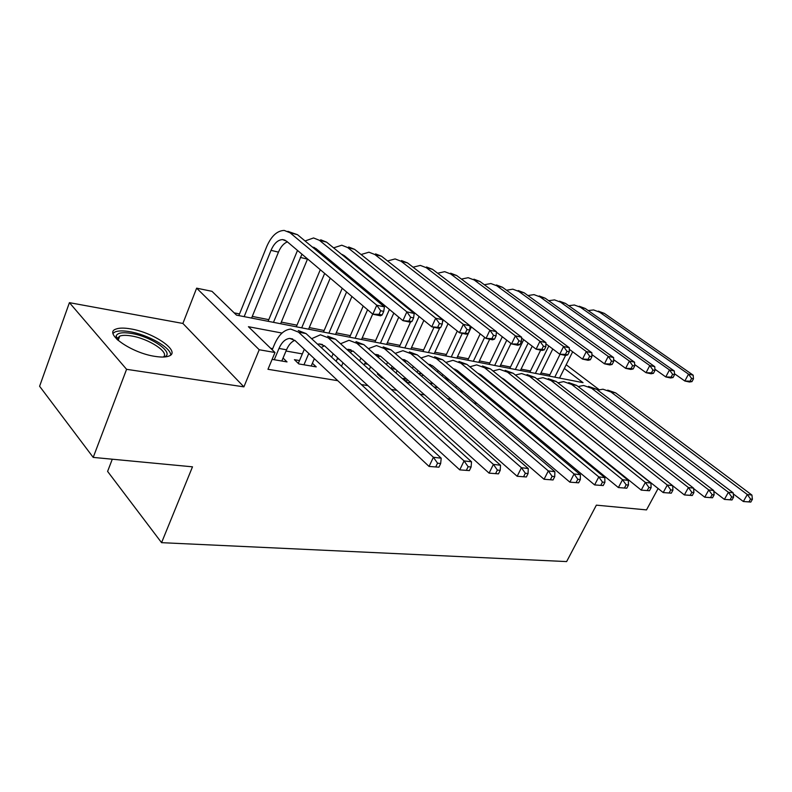 <?xml version="1.0" encoding="UTF-8"?>
<svg xmlns="http://www.w3.org/2000/svg" width="792" height="792" viewBox="0 0 792 792"><rect width="100%" height="100%" fill="white"/><g stroke="black" fill="none" stroke-linecap="round" stroke-linejoin="round"><path stroke-width="1.19" d="M130.502 328.868C124.106 327.789 119.295 327.838 116.058 329.046C102.93 332.996 131.442 353.133 155.272 356.42C161.33 357.35 165.865 357.251 168.864 356.093C181.606 351.836 153.975 332.482 130.502 328.868M112.286 459.212L107.603 471.408L161.568 542.668L566.626 561.577L596.366 505.147L646.5 509.899L658.102 488.496M161.568 542.668L192.496 466.825L93.209 457.4L39.6 386.268L69.419 302.663L126.581 369.32L243.896 386.862L259.222 349.747L196.634 288.159L211.979 291.327L236.511 315.147L583.031 382.665L564.349 368.448M243.896 386.862L182.893 323.453L69.419 302.663M182.893 323.453L196.634 288.159M549.905 374.755L540.936 372.992M530.491 370.953L521.077 369.102M510.474 367.023L500.564 365.082M489.803 362.974L479.388 360.934M468.458 358.786L457.509 356.647M446.401 354.469L434.887 352.212M423.601 349.995L411.493 347.629M400.019 345.371L387.278 342.877M375.606 340.59L362.201 337.966M350.331 335.64L336.214 332.868M324.136 330.502L309.266 327.591M296.98 325.175L281.308 322.106M268.795 319.651L252.272 316.414M239.53 313.919L234.155 312.87M93.209 457.4L126.581 369.32M533.788 403.95L534.828 404.128M510.226 399.94L511.899 400.217M485.773 395.772L488.11 396.168M460.37 391.446L463.429 391.961M433.957 386.942L437.798 387.595M406.603 379.051L403.009 378.428L407.563 382.447L411.167 383.061M378.923 374.269L377.358 374.002L381.892 378.071L383.457 378.338M299.515 360.558L294.416 359.677L298.841 363.924L316.226 366.884L312.385 363.261M282.021 333.056L248.421 326.71L274.982 352.509L267.973 369.29L337.778 380.695M361.32 384.546L367.914 385.615M391.228 389.426L396.832 390.347M419.908 394.119L424.611 394.881M447.45 398.614L451.301 399.247M473.903 402.94L476.972 403.445M499.336 407.098L501.683 407.474M523.819 411.097L525.482 411.365M547.391 414.949L548.42 415.117M520.621 392.644L519.582 392.466M497.703 388.575L496.04 388.288M473.943 384.358L471.606 383.952M449.292 379.992L446.728 379.536M423.71 375.448L422.364 375.21M397.138 370.735L396.04 373.052M302.346 353.905L286.011 351.014M272.705 348.648L270.626 348.282M272.121 359.37L287.031 361.914L283.051 358.053M431.987 383.437L429.373 382.982M274.982 352.509L259.222 349.747M566.191 364.736L599.158 389.684M281.803 361.023L286.526 349.787C288.635 344.926 291.397 341.778 294.812 340.342M274.27 359.736L278.992 348.45C281.754 342.223 285.328 338.887 289.704 338.412L294.97 340.481L429.056 466.438L433.402 457.271L298.495 332.125L290.743 329.066C284.12 329.749 278.725 334.788 274.567 344.183L272.22 349.817M438.917 467.191L429.056 466.438L438.917 467.191L440.659 463.538L437.54 463.181L435.798 466.844M437.54 463.181L433.402 457.271L441.203 458.202L306.049 333.571L298.287 330.521M441.203 458.202L440.659 463.538M382.14 314.978L383.724 311.395L380.665 310.721L379.081 314.325L382.14 314.978L380.477 315.83L372.834 314.196L376.784 305.207L290.04 232.769L284.219 230.422C277.131 230.68 271.3 236.065 266.716 246.589L238.857 315.612M244.164 316.642L271.022 250.341C274.072 243.372 277.942 239.788 282.635 239.59L286.595 241.194L372.834 314.196L379.081 314.325M251.589 318.087L278.457 252.133C280.744 246.748 283.724 243.332 287.407 241.887M380.665 310.721L376.784 305.207L384.427 306.9L297.495 234.689L287.852 231.353M384.427 306.9L383.724 311.395M116.662 339.065L116.107 336.036C117.335 332.887 122.334 331.997 131.106 333.382C151.529 336.461 175.497 353.361 164.221 357.004M163.3 357.043C170.052 352.519 148.688 338.56 131.244 335.927C126.146 335.085 122.305 335.155 119.731 336.125L117.364 338.432L117.345 339.718M170.656 355.054C171.29 347.827 147.866 334.551 129.561 331.66C123.215 330.591 118.424 330.66 115.206 331.868L113.048 333.274M311.197 366.033L314.345 358.687M303.96 364.795L308.791 353.47M304.316 349.272L298.307 363.409M317.622 344.243L319.433 343.946L324.74 346.005L459.746 469.864L464.072 460.914L328.254 337.828L320.453 334.788L311.622 338.709M321.225 347.569L324.423 345.738M469.369 470.596L459.746 469.864L469.369 470.596L471.101 467.023L468.122 466.686L466.389 470.27M468.122 466.686L464.072 460.914L471.527 461.795L335.511 339.214L327.69 336.184M471.527 461.795L471.101 467.023M341.491 366.25L343.005 362.766M336.135 361.32L337.669 357.865M333.145 353.717L331.63 357.162M346.817 349.411L353.351 351.311L489.09 473.141L493.396 464.389L356.865 343.302L349.005 340.293L340.55 343.748M350.074 352.341L352.885 350.925M498.485 473.854L489.09 473.141L498.485 473.854L500.207 470.369L497.356 470.042L495.634 473.537M497.356 470.042L493.396 464.389L500.524 465.241L363.835 344.639L355.974 341.629M500.524 465.241L500.207 470.369M369.29 369.656L370.577 366.775M364.132 365.003L365.449 362.182M360.885 358.083L359.588 360.914M374.933 354.43L380.863 356.42L517.166 476.269L521.443 467.726L384.368 348.579L376.477 345.579L368.379 348.648M377.853 357.004L380.269 355.945M526.353 476.972L517.166 476.269L526.353 476.972L528.066 473.557L525.334 473.25L523.621 476.665M525.334 473.25L521.443 467.726L528.274 468.527L391.09 349.866L383.18 346.876M528.274 468.527L528.066 473.557M391.05 368.656L392.208 366.389M387.595 362.34L386.486 364.617M381.219 376.329L380.853 377.14M405.039 359.895L402.039 359.33L407.355 361.34L544.064 479.279L548.321 470.913L410.85 353.648L402.92 350.678L395.168 353.39M404.593 361.548L406.633 360.776M553.044 479.962L544.064 479.279L553.044 479.962L554.746 476.616L552.133 476.319L550.43 479.665M552.133 476.319L548.321 470.913L554.865 471.685L417.315 354.885L409.375 351.915M554.865 471.685L554.746 476.616M297.505 250.43L268.112 321.305M273.468 322.354L301.94 254.183M280.625 323.75L307.563 258.944M312.286 246.975L315.988 248.559L402.93 320.641L406.86 311.86L319.423 240.313L313.563 237.956L305.059 240.976M315.414 249.569L316.632 249.094M412.018 321.403L410.246 322.205L402.93 320.641L412.018 321.403L413.592 317.899L410.662 317.255L409.088 320.77M410.662 317.255L406.86 311.86L414.186 313.474L326.591 242.144L320.72 239.798M414.186 313.474L413.592 317.899M320.295 269.716L296.297 326.799M301.693 327.848L324.661 273.418M308.583 329.195L330.234 278.131M335.333 266.112L335.818 265.003M329.848 261.558L330.462 260.548M341.392 254.192L344.263 255.628L431.769 326.819L435.689 318.226L347.688 247.559L341.788 245.213L333.6 247.856M343.966 256.291L344.758 256.034M440.659 327.561L438.798 328.324L431.769 326.819L440.659 327.561L442.233 324.136L439.421 323.522L437.847 326.957M439.421 323.522L435.689 318.226L442.718 319.78L354.588 249.332L348.678 246.985M325.957 256.816L325.403 257.865M442.718 319.78L442.233 324.136M347.906 275.022L347.421 276.151M342.223 288.278L323.463 332.086M328.888 333.145L346.589 291.981M351.816 279.814L352.311 278.675M335.531 334.442L351.925 296.495M357.202 284.278L357.697 283.13M357.529 267.34L357.915 266.746M369.626 261.35L459.439 332.739L463.35 324.344L374.893 254.539L368.953 252.202L361.083 254.519M362.706 271.557L363.033 270.904M468.141 333.472L466.191 334.184L459.439 332.739L468.141 333.472L469.705 330.115L467.013 329.531L465.439 332.887M467.013 329.531L463.35 324.344L470.092 325.839L381.536 256.242L375.586 253.905M353.351 263.033L352.994 263.647M470.092 325.839L469.705 330.115M374.497 280.229L374.19 280.913M369.102 292.594L368.597 293.743M363.231 306.058L349.648 337.194M355.113 338.253L367.587 309.751M372.992 297.396L373.497 296.238M378.625 284.516L378.932 283.833M361.518 339.511L372.695 314.077M378.15 301.683L378.655 300.514M383.833 288.753L384.13 288.06M494.525 339.144L496.089 335.867L493.495 335.303L491.931 338.59L494.525 339.144L492.495 339.817L486.021 338.432L489.901 330.214L401.089 261.251L395.129 258.925L387.545 260.964M470.082 325.908L486.021 338.432L491.931 338.59M493.495 335.303L489.901 330.214L496.376 331.65L407.494 262.894L401.524 260.568M496.376 331.65L496.089 335.867M421.799 376.428L422.671 374.547M407.217 379.586L406.385 381.407M416.988 372.27L417.988 370.507M428.155 364.082L432.868 366.072L569.864 482.15L574.081 473.972L436.352 358.538L428.403 355.578L420.968 357.994M430.383 365.983L432.026 365.439M578.635 482.823L569.864 482.15L578.635 482.823L580.328 479.556L577.823 479.269L576.13 482.536M577.823 479.269L574.081 473.972L580.358 474.715L442.579 359.726L434.63 356.786M413.335 366.488L412.394 368.29M580.358 474.715L580.328 479.556M394.99 296.891L394.673 297.594M389.426 309.444L374.933 342.114M380.417 343.183L393.812 313.087M399.109 301.198L399.416 300.495M386.605 344.391L398.762 317.186M404.088 305.257L404.405 304.554M519.889 344.599L521.433 341.382L518.948 340.847L517.394 344.065L519.889 344.599L517.78 345.233L511.553 343.906L515.424 335.858L426.343 267.726L420.354 265.409L413.058 267.201M496.346 332.135L511.553 343.906L517.394 344.065M518.948 340.847L515.424 335.858L521.641 337.234L432.511 269.31L426.522 266.993M521.641 337.234L521.433 341.382M446.619 379.774L447.312 378.299M436.56 387.387L436.847 386.783M432.264 382.823L431.383 384.724M442.015 375.853L442.847 374.517M453.38 368.745L457.469 370.636L594.614 484.912L598.802 476.903L460.934 363.241L452.965 360.31L445.846 362.449M455.242 370.29L456.519 369.933M603.197 485.565L594.614 484.912L603.197 485.565L604.88 482.368L602.474 482.09L600.791 485.298M602.474 482.09L598.802 476.903L604.831 477.616L466.943 364.389L458.964 361.469M438.154 370.547L437.372 371.923M604.831 477.616L604.88 482.368M414.652 312.899L414.097 314.127M410.513 322.087L399.336 346.876M404.841 347.945L419.077 316.483M410.82 349.114L423.859 320.384M544.272 349.846L545.817 346.698L543.421 346.173L541.876 349.331L544.272 349.846L542.104 350.45L536.115 349.163L539.956 341.283L450.697 273.973L444.688 271.666L437.669 273.24M521.601 338.095L536.115 349.163L541.876 349.331M543.421 346.173L539.956 341.283L545.945 342.609L456.647 275.507L450.648 273.19M545.945 342.609L545.817 346.698M470.557 383.071L471.082 381.982M460.32 391.406L461.023 389.921M456.42 386.021L455.727 387.506M466.161 379.408L466.825 378.437M477.794 373.299L481.19 375.032L618.384 487.565L622.542 479.714L484.645 367.785L476.665 364.874L469.854 366.785M479.249 374.497L480.13 374.289M626.789 488.209L618.384 487.565L626.789 488.209L628.462 485.07L626.145 484.803L624.472 487.951M626.145 484.803L622.542 479.714L628.333 480.407L490.436 368.894L482.457 365.993M462.102 374.497L461.488 375.507M628.333 480.407L628.462 485.07M433.996 327.294L422.928 351.47M428.442 352.549L439.748 327.938M442.471 322.007L443.421 319.938M434.214 353.668L448.064 323.651M567.755 354.885L569.29 351.806L566.983 351.302L565.448 354.39L567.755 354.885L565.528 355.459L559.756 354.222L563.577 346.5L474.2 280.002L468.181 277.705L461.419 279.081M545.906 343.807L559.756 354.222L565.448 354.39M566.983 351.302L563.577 346.5L569.339 347.777L479.942 281.477L473.933 279.18M569.339 347.777L569.29 351.806M483.813 394.139L484.338 393.03M479.724 389.189L479.2 390.288M489.486 382.912L489.981 382.249M501.445 377.794L504.088 379.279L641.223 490.119L645.361 482.427L507.523 372.171L499.534 369.28L493.01 370.973M493.644 386.318L494.04 385.585M502.425 378.586L502.94 378.487M649.46 490.743L641.223 490.119L649.46 490.743L651.123 487.674L648.896 487.417L647.232 490.495M648.896 487.417L645.361 482.427L650.925 483.09L513.117 373.24L505.128 370.359M485.219 378.338L484.773 379.031M650.925 483.09L651.123 487.674M457.291 331.026L445.728 355.915M451.252 356.994L462.271 333.353M456.835 358.073L471.398 326.947M590.367 359.756L591.891 356.727L589.664 356.242L588.139 359.271L590.367 359.756L588.08 360.291L582.516 359.103L586.318 351.529L496.891 285.823L490.872 283.536L484.348 284.744M569.319 349.302L582.516 359.103L588.139 359.271M589.664 356.242L586.318 351.529L591.871 352.767L502.445 287.248L496.426 284.962M591.871 352.767L591.891 356.727M510.81 400.039L511.058 399.534M506.484 396.861L506.86 396.089M502.237 392.297L501.861 393.07M524.492 382.308L663.201 492.565L667.309 485.031L529.62 376.398L521.631 373.537L515.384 375.042M671.279 493.178L663.201 492.565L671.279 493.178L672.923 490.169L670.774 489.931L669.131 492.941M670.774 489.931L667.309 485.031L672.665 485.664L535.026 377.438L527.036 374.576M672.665 485.664L672.923 490.169M480.2 333.858L467.785 360.212M473.319 361.291L484.635 337.352M478.724 362.34L489.684 339.224M612.157 364.439L613.671 361.479L611.523 361.003L610.008 363.974L612.157 364.439L609.83 364.954L604.464 363.805L608.236 356.38L518.819 291.446L512.8 289.169L506.514 290.228M591.881 354.568L604.464 363.805L610.008 363.974M611.523 361.003L608.236 356.38L613.592 357.568L524.185 292.822L518.166 290.545M613.592 357.568L613.671 361.479M692.277 495.535L693.901 492.575L691.842 492.347L690.208 495.297L692.277 495.535L684.367 494.931L688.426 487.535L550.975 380.487L542.985 377.655L537.006 378.992M672.665 485.734L684.367 494.931L690.208 495.297M691.842 492.347L688.426 487.535L693.584 488.149L556.192 381.487L548.212 378.655M693.584 488.149L693.901 492.575M502.316 336.758L489.129 364.37M494.673 365.449L506.761 340.194M499.9 366.468L510.969 343.451M633.174 368.953L634.679 366.053L632.61 365.597L631.105 368.518L633.174 368.953L630.798 369.438L625.63 368.339L629.383 361.053L540.015 296.881L533.996 294.624L527.947 295.545M613.632 359.637L625.63 368.339L631.105 368.518M632.61 365.597L629.383 361.053L634.55 362.201L545.213 298.218L539.184 295.951M634.55 362.201L634.679 366.053M712.503 497.792L714.117 494.901L712.127 494.673L710.513 497.574L712.503 497.792L704.741 497.208L708.781 489.951L571.616 384.447L563.637 381.625L557.914 382.823M693.614 488.565L704.741 497.208L710.513 497.574M712.127 494.673L708.781 489.951L713.75 490.545L576.665 385.417L568.696 382.605M713.75 490.545L714.117 494.901M523.69 339.689L509.81 368.399M515.344 369.478L528.145 343.084M520.413 370.468L532.224 346.193M653.459 373.319L654.954 370.468L652.954 370.032L651.46 372.893L653.459 373.319L651.054 373.774L646.054 372.705L649.777 365.567L560.528 302.148L554.509 299.891L548.688 300.703M634.63 364.508L646.054 372.705L651.46 372.893M652.954 370.032L649.777 365.567L654.766 366.666L565.547 303.435L559.528 301.188M654.766 366.666L654.954 370.468M731.996 499.97L733.6 497.128L731.689 496.911L730.085 499.762L731.996 499.97L724.393 499.396L728.393 492.277L591.584 388.268L583.615 385.476L578.14 386.546M713.81 491.278L724.393 499.396L730.085 499.762M731.689 496.911L728.393 492.277L733.184 492.852L596.475 389.209L588.505 386.417M733.184 492.852L733.6 497.128M540.679 350.143L529.838 372.299M535.372 373.378L548.816 345.995M540.283 374.339L552.776 348.975M673.052 377.537L674.537 374.735L672.606 374.309L671.121 377.121L673.052 377.537L670.606 377.972L665.775 376.933L669.478 369.923L580.378 307.237L574.358 304.999L568.755 305.702M654.895 369.201L665.775 376.933L671.121 377.121M672.606 374.309L669.478 369.923L674.299 370.983L585.238 308.484L579.229 306.247M674.299 370.983L674.537 374.735M750.806 502.078L752.4 499.287L750.549 499.079L748.955 501.871L750.806 502.078L743.341 501.514L747.311 494.525L610.909 391.971L602.959 389.199L597.722 390.149M733.283 493.881L743.341 501.514L748.955 501.871M750.549 499.079L747.311 494.525L751.935 495.079L615.651 392.882L607.702 390.119M751.935 495.079L752.4 499.287M560.043 354.291L549.252 376.081M554.776 377.16L565.567 355.45M559.538 378.091L572.656 351.777M691.98 381.605L693.455 378.853L691.594 378.447L690.119 381.2L691.98 381.605L689.505 382.011L684.842 381.011L688.515 374.131L599.593 312.167L593.594 309.939L588.189 310.553M674.467 373.715L684.842 381.011L690.119 381.2M691.594 378.447L688.515 374.131L693.168 375.161L604.306 313.375L598.307 311.147M693.168 375.161L693.455 378.853M278.992 348.45L286.526 349.787M298.495 332.125L306.049 333.571M271.022 250.341L278.457 252.133M290.04 232.769L297.495 234.689M308.672 353.737L309.177 353.826M328.254 337.828L335.511 339.214M337.224 358.835L339.075 359.162M356.865 343.302L363.835 344.639M364.696 363.726L367.795 364.28M384.368 348.579L391.09 349.866M391.149 368.448L395.406 369.211M410.85 353.648L417.315 354.885M300.326 257.42L307.484 259.152M319.423 240.313L326.591 242.144M347.688 247.559L354.588 249.332M374.893 254.539L381.536 256.242M401.089 261.251L407.494 262.894M418.136 373.26L421.968 373.943M436.352 358.538L442.579 359.726M426.343 267.726L432.511 269.31M444.49 377.962L447.242 378.447M460.934 363.241L466.943 364.389M450.697 273.973L456.647 275.507M469.854 382.487L470.755 382.645M484.645 367.785L490.436 368.894M474.2 280.002L479.942 281.477M507.523 372.171L513.117 373.24M496.891 285.823L502.445 287.248M529.62 376.398L535.026 377.438M518.819 291.446L524.185 292.822M550.975 380.487L556.192 381.487M540.015 296.881L545.213 298.218M571.616 384.447L576.665 385.417M560.528 302.148L565.547 303.435M591.584 388.268L596.475 389.209M580.378 307.237L585.238 308.484M610.909 391.971L615.651 392.882M599.593 312.167L604.306 313.375M289.704 338.412L292.713 338.966M282.635 239.59L285.08 240.204M117.364 338.432L116.107 336.036M118.127 340.421L119.731 336.125M319.433 343.946L322.463 344.51M348.005 349.272L351.054 349.836M375.497 354.39L378.566 354.964M312.385 247.055L314.464 247.569M341.619 254.38L342.718 254.658M428.314 364.231L430.551 364.647M453.628 368.943L455.133 369.22M478.022 373.487L478.853 373.646"/></g></svg>
